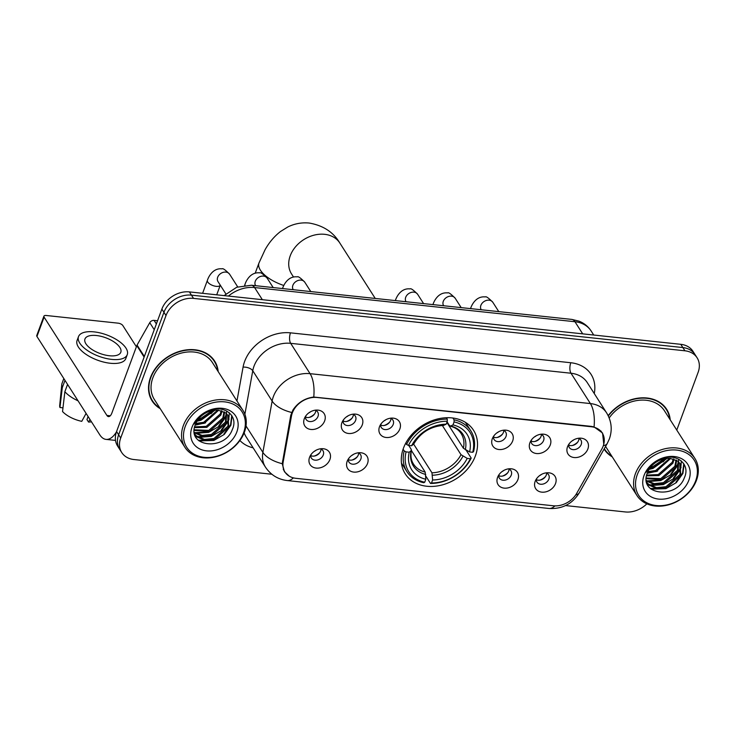<?xml version="1.0" encoding="UTF-8"?>
<svg xmlns="http://www.w3.org/2000/svg" width="735" height="735" viewBox="0 0 735 735"><rect width="100%" height="100%" fill="white"/><g stroke="black" fill="none" stroke-linecap="round" stroke-linejoin="round"><path stroke-width="1.1" d="M403.432 448.249A40.517 31.531 147.4 0 0 405.27 473.9A40.517 31.531 147.4 0 0 441.763 485.045A40.517 31.531 147.4 0 0 475.38 455.921A40.517 31.531 147.4 0 0 473.542 430.269A40.517 31.531 147.4 0 0 437.049 419.115A40.517 31.531 147.4 0 0 403.432 448.249M367.518 463.509A11.466 8.921 -32.6 0 1 353.765 472.091A11.466 8.921 -32.6 0 1 347.159 461.341A11.466 8.921 -32.6 0 1 347.306 460.964A11.466 8.921 -32.6 0 1 360.223 452.705A11.466 8.921 -32.6 0 1 367.518 463.509M348.316 459.035A6.881 5.356 147.4 0 0 348.96 462.085A6.881 5.356 147.4 0 0 355.152 463.978A6.881 5.356 147.4 0 0 360.857 459.026A6.881 5.356 147.4 0 0 360.554 454.671A6.881 5.356 147.4 0 0 358.055 452.815M517.927 479.551A11.466 8.921 -32.6 0 1 504.164 488.132A11.466 8.921 -32.6 0 1 497.567 477.382A11.466 8.921 -32.6 0 1 497.714 477.006A11.466 8.921 -32.6 0 1 510.632 468.746A11.466 8.921 -32.6 0 1 517.927 479.551M498.725 475.086A6.881 5.356 147.4 0 0 499.359 478.127A6.881 5.356 147.4 0 0 505.561 480.019A6.881 5.356 147.4 0 0 511.266 475.076A6.881 5.356 147.4 0 0 510.954 470.722A6.881 5.356 147.4 0 0 508.464 468.856M555.531 483.566A11.466 8.921 -32.6 0 1 541.768 492.147A11.466 8.921 -32.6 0 1 535.163 481.388A11.466 8.921 -32.6 0 1 535.31 481.012A11.466 8.921 -32.6 0 1 548.236 472.761A11.466 8.921 -32.6 0 1 555.531 483.566M536.329 479.091A6.881 5.356 147.4 0 0 536.963 482.142A6.881 5.356 147.4 0 0 543.165 484.034A6.881 5.356 147.4 0 0 548.87 479.082A6.881 5.356 147.4 0 0 548.558 474.727A6.881 5.356 147.4 0 0 546.059 472.871M329.914 459.494A11.466 8.921 -32.6 0 1 316.16 468.085A11.466 8.921 -32.6 0 1 309.554 457.326A11.466 8.921 -32.6 0 1 309.701 456.95A11.466 8.921 -32.6 0 1 322.628 448.69A11.466 8.921 -32.6 0 1 329.914 459.494M310.721 455.029A6.881 5.356 147.4 0 0 311.355 458.07A6.881 5.356 147.4 0 0 317.548 459.963A6.881 5.356 147.4 0 0 323.262 455.02A6.881 5.356 147.4 0 0 322.95 450.665A6.881 5.356 147.4 0 0 320.451 448.809M362.263 424.894A11.466 8.921 -32.6 0 1 348.5 433.475A11.466 8.921 -32.6 0 1 341.904 422.717A11.466 8.921 -32.6 0 1 342.051 422.34A11.466 8.921 -32.6 0 1 354.968 414.09A11.466 8.921 -32.6 0 1 362.263 424.894M343.061 420.42A6.881 5.356 147.4 0 0 343.695 423.461A6.881 5.356 147.4 0 0 349.897 425.354A6.881 5.356 147.4 0 0 355.602 420.411A6.881 5.356 147.4 0 0 355.29 416.056A6.881 5.356 147.4 0 0 352.8 414.2M399.868 428.9A11.466 8.921 -32.6 0 1 386.105 437.481A11.466 8.921 -32.6 0 1 379.499 426.732A11.466 8.921 -32.6 0 1 379.646 426.355A11.466 8.921 -32.6 0 1 392.573 418.096A11.466 8.921 -32.6 0 1 399.868 428.9M380.666 424.435A6.881 5.356 147.4 0 0 381.3 427.476A6.881 5.356 147.4 0 0 387.501 429.369A6.881 5.356 147.4 0 0 393.207 424.426A6.881 5.356 147.4 0 0 392.894 420.071A6.881 5.356 147.4 0 0 390.395 418.206M512.672 440.936A11.466 8.921 -32.6 0 1 498.909 449.517A11.466 8.921 -32.6 0 1 492.303 438.758A11.466 8.921 -32.6 0 1 492.45 438.382A11.466 8.921 -32.6 0 1 505.377 430.131A11.466 8.921 -32.6 0 1 512.672 440.936M493.47 436.461A6.881 5.356 147.4 0 0 494.104 439.512A6.881 5.356 147.4 0 0 500.305 441.404A6.881 5.356 147.4 0 0 506.011 436.452A6.881 5.356 147.4 0 0 505.698 432.097A6.881 5.356 147.4 0 0 503.199 430.241M550.267 444.941A11.466 8.921 -32.6 0 1 536.513 453.532A11.466 8.921 -32.6 0 1 529.907 442.773A11.466 8.921 -32.6 0 1 530.054 442.396A11.466 8.921 -32.6 0 1 542.972 434.137A11.466 8.921 -32.6 0 1 550.267 444.941M531.074 440.476A6.881 5.356 147.4 0 0 531.708 443.517A6.881 5.356 147.4 0 0 537.901 445.41A6.881 5.356 147.4 0 0 543.615 440.467A6.881 5.356 147.4 0 0 543.303 436.112A6.881 5.356 147.4 0 0 540.804 434.256M587.871 448.956A11.466 8.921 -32.6 0 1 574.118 457.537A11.466 8.921 -32.6 0 1 567.512 446.788A11.466 8.921 -32.6 0 1 567.659 446.411A11.466 8.921 -32.6 0 1 580.576 438.152A11.466 8.921 -32.6 0 1 587.871 448.956M568.669 444.482A6.881 5.356 147.4 0 0 569.313 447.532A6.881 5.356 147.4 0 0 575.505 449.425A6.881 5.356 147.4 0 0 581.21 444.473A6.881 5.356 147.4 0 0 580.907 440.118A6.881 5.356 147.4 0 0 578.408 438.262M324.659 420.879A11.466 8.921 -32.6 0 1 310.905 429.46A11.466 8.921 -32.6 0 1 304.299 418.711A11.466 8.921 -32.6 0 1 304.446 418.334A11.466 8.921 -32.6 0 1 317.364 410.075A11.466 8.921 -32.6 0 1 324.659 420.879M305.457 416.405A6.881 5.356 147.4 0 0 306.1 419.455A6.881 5.356 147.4 0 0 312.292 421.348A6.881 5.356 147.4 0 0 318.007 416.405A6.881 5.356 147.4 0 0 317.695 412.041A6.881 5.356 147.4 0 0 315.196 410.185M358.643 453.045A6.881 5.356 -32.6 0 1 358.276 454.983A6.881 5.356 -32.6 0 1 348.28 459.669M509.052 469.086A6.881 5.356 -32.6 0 1 508.684 471.025A6.881 5.356 -32.6 0 1 498.688 475.71M546.647 473.101A6.881 5.356 -32.6 0 1 546.289 475.04A6.881 5.356 -32.6 0 1 536.284 479.725M321.039 449.03A6.881 5.356 -32.6 0 1 320.671 450.978A6.881 5.356 -32.6 0 1 310.675 455.654M353.388 414.43A6.881 5.356 -32.6 0 1 353.02 416.368A6.881 5.356 -32.6 0 1 343.024 421.054M390.983 418.435A6.881 5.356 -32.6 0 1 390.625 420.374A6.881 5.356 -32.6 0 1 380.62 425.06M503.797 430.471A6.881 5.356 -32.6 0 1 503.429 432.41A6.881 5.356 -32.6 0 1 493.424 437.095M541.392 434.477A6.881 5.356 -32.6 0 1 541.024 436.425A6.881 5.356 -32.6 0 1 531.028 441.101M578.996 438.492A6.881 5.356 -32.6 0 1 578.629 440.43A6.881 5.356 -32.6 0 1 568.633 445.116M315.784 410.415A6.881 5.356 -32.6 0 1 315.416 412.353A6.881 5.356 -32.6 0 1 305.42 417.039M291.483 415.992A20.635 16.06 -32.6 0 1 292.319 412.941A20.635 16.06 -32.6 0 1 317.088 397.497L591.289 426.741A20.635 16.06 -32.6 0 1 602.25 433.034A20.635 16.06 -32.6 0 1 601.781 449.094L576.718 493.323A20.635 16.06 -32.6 0 1 553.345 505.781L295.893 478.32A20.635 16.06 -32.6 0 1 284.941 472.026A20.635 16.06 -32.6 0 1 283.168 462.012L291.483 415.992L290.839 414.99M218.185 371.598A37.072 28.849 147.4 0 0 214.638 361.087A37.072 28.849 147.4 0 0 181.242 350.889A37.072 28.849 147.4 0 0 150.482 377.542A37.072 28.849 147.4 0 0 152.163 401.016A37.072 28.849 147.4 0 0 160.212 408.642M151.199 399.353A37.072 28.849 147.4 0 0 152.65 401.062M604.087 449.057A37.072 28.849 147.4 0 0 604.198 449.232A37.072 28.849 147.4 0 0 612.246 456.858M604.234 448.791A37.072 28.849 147.4 0 0 604.684 449.278M289.278 476.188L284.445 471.741L282.24 463.693L290.766 415.367L292.925 410.02C297.932 402.55 304.869 398.223 313.753 397.029L591.381 426.383L594.064 426.934L602.571 433.044L603.766 444.216M121.744 452.539L117.609 446.062A22.932 17.851 147.4 0 1 116.571 431.546L161.875 309.077A22.932 17.851 147.4 0 1 189.391 291.905L680.785 344.32A22.932 17.851 147.4 0 1 692.958 351.312L695.025 354.546A22.932 17.851 147.4 0 0 682.861 347.563L191.458 295.139A22.932 17.851 147.4 0 0 163.942 312.311L118.638 434.78A22.932 17.851 147.4 0 0 119.676 449.305A22.932 17.851 147.4 0 1 118.638 434.78L163.942 312.311A22.932 17.851 147.4 0 1 191.458 295.139L682.861 347.563A22.932 17.851 147.4 0 1 695.025 354.546L697.092 357.78A22.932 17.851 147.4 0 0 684.928 350.797L193.525 298.382A22.932 17.851 147.4 0 0 166.009 315.545L120.705 438.014A22.932 17.851 147.4 0 0 121.744 452.539A22.932 17.851 147.4 0 0 133.917 459.531L271.84 474.24M670.219 419.814A37.072 28.849 147.4 0 0 666.673 409.303A37.072 28.849 147.4 0 0 608.176 415.642M676.77 430.067L698.131 372.305A22.932 17.851 147.4 0 0 697.092 357.78M565.546 505.57L625.31 511.946A22.932 17.851 147.4 0 0 646.855 503.833M666.516 409.772A37.072 28.849 147.4 0 0 665.57 407.732M214.482 361.546A37.072 28.849 147.4 0 0 213.536 359.516M157.556 320.754L154.084 320.387L156.371 323.96M116.424 431.95A30.576 13.763 96.1 0 1 106.051 439.392A30.576 13.763 96.1 0 1 99.758 434.78L36.943 336.483A3.822 1.672 -159.7 0 1 36.75 335.518L43.907 316.188A3.822 1.672 20.3 0 0 44.091 317.143L106.906 415.44A7.644 3.445 -83.9 0 0 108.486 416.589A7.644 3.445 -83.9 0 0 111.876 413.033L136.811 345.634A3.822 2.977 -32.6 0 1 137.068 345.082L149.756 322.693A3.822 2.977 -32.6 0 1 154.084 320.387M136.388 346.773L122.828 325.55A3.822 1.672 20.3 0 0 118.142 323.161L46.195 315.49A3.822 1.672 20.3 0 0 43.907 316.188M96.423 335.518A19.11 8.37 20.3 0 0 84.957 339A19.11 8.37 20.3 0 0 91.416 349.116A19.11 8.37 20.3 0 0 109.34 355.74A19.11 8.37 20.3 0 0 120.806 352.258A19.11 8.37 20.3 0 0 114.357 342.142A19.11 8.37 20.3 0 0 96.423 335.518M78.507 336.612L77.074 340.48A25.991 11.374 20.3 0 0 85.857 354.233A25.991 11.374 20.3 0 0 110.241 363.255A25.991 11.374 20.3 0 0 125.832 358.515L127.256 354.647A25.991 11.374 20.3 0 0 118.482 340.893A25.991 11.374 20.3 0 0 94.089 331.88A25.991 11.374 20.3 0 0 78.507 336.612A25.991 11.374 20.3 0 0 87.281 350.375A25.991 11.374 20.3 0 0 111.674 359.387A25.991 11.374 20.3 0 0 127.256 354.647M86.096 413.401L81.76 421.339A19.873 8.701 20.3 0 1 62.539 411.554L64.864 391.7L67.565 384.405M64.864 391.7A25.229 11.043 20.3 0 0 78.057 400.823M88.09 416.524L86.96 419.575L88.549 422.065L89.973 419.464M88.549 422.065A19.873 8.701 20.3 0 0 91.48 421.826M63.816 378.534L62.052 383.293A25.229 11.043 20.3 0 0 61.777 384.524A25.229 11.043 20.3 0 0 62.282 387.657L59.948 407.512L62.971 407.833M64.983 380.362L62.282 387.657M61.777 384.524L59.7 405.454A19.873 8.701 20.3 0 0 59.948 407.512M243.607 432.704A32.873 25.578 147.4 0 0 224.671 401.87A32.873 25.578 147.4 0 0 185.238 426.475A32.873 25.578 147.4 0 0 204.165 457.308A32.873 25.578 147.4 0 0 243.607 432.704M244.452 432.042A34.398 26.772 147.4 0 0 242.89 410.259A34.398 26.772 147.4 0 0 211.9 400.796A34.398 26.772 147.4 0 0 183.364 425.528A34.398 26.772 147.4 0 0 184.917 447.303A34.398 26.772 147.4 0 0 215.906 456.766A34.398 26.772 147.4 0 0 244.452 432.042M242.89 410.259L212.387 362.53A34.398 26.772 147.4 0 0 181.398 353.066A34.398 26.772 147.4 0 0 152.862 377.79A34.398 26.772 147.4 0 0 154.414 399.574L184.917 447.303M217.744 370.899A36.695 28.555 147.4 0 0 214.317 361.289L212.25 358.055A36.695 28.555 147.4 0 0 212.084 357.807M214.317 361.289A36.695 28.555 147.4 0 0 181.269 351.201A36.695 28.555 147.4 0 0 150.822 377.579A36.695 28.555 147.4 0 0 152.485 400.814A36.695 28.555 147.4 0 0 159.771 407.953M213.922 410.277L201.656 419.29L197.632 420.209M212.341 410.534L201.013 418.279L198.597 418.922M218.598 410.24L204.247 423.332L195.446 424.334M217.588 410.158L203.604 422.322L195.832 423.406M221.979 410.92L220.904 414.999L206.829 427.375L194.481 427.641M221.217 410.7L220.261 413.989L206.186 426.364L194.646 426.87M224.579 412.114L223.495 419.042L209.42 431.417L194.196 430.444M223.982 411.775L222.843 418.031L208.768 430.407L194.224 429.782M226.6 413.676L226.077 423.084L212.002 435.469L202.502 436.379L194.362 432.777M226.141 413.254L225.434 422.074L211.358 434.458L202.116 435.405L194.288 432.244M218.304 410.222A19.11 14.875 147.4 0 0 195.372 424.527C185.881 447.183 224.717 451.207 232.269 429.663C239.417 414.76 222.043 403.056 206.37 411.931C200.866 414.852 196.778 418.877 194.123 424.003C200.444 414.071 208.501 409.478 218.304 410.222L225.774 412.951L228.135 415.551L228.658 427.136L214.583 439.512L205.083 440.43L197.182 437.022L194.646 434.137M227.795 415.054L228.015 426.125L213.94 438.501L204.44 439.42L196.539 436.011L194.61 433.99M192.028 427.2A25.229 19.634 147.4 0 0 206.553 450.858A25.229 19.634 147.4 0 0 236.817 431.978A25.229 19.634 147.4 0 0 222.292 408.32A25.229 19.634 147.4 0 0 192.028 427.2M150.252 397.323A36.695 28.555 147.4 0 0 150.418 397.571L152.485 400.814M231.736 415.541L230.56 424.747L223.945 433.926M215.934 439.025L213.527 439.943L198.312 440.283M229.302 412.73L229.008 417.26M228.879 417.875L227.979 420.696L221.354 429.883M213.343 434.982L210.945 435.901L197.458 436.728M196.612 436.507L195.326 436.103M226.729 410.966L226.435 413.162M226.288 413.823L225.388 416.653L218.773 425.831M210.761 430.94L208.354 431.858L194.876 432.685M205.589 422.846L195.142 425.161M214.289 410.231L211.018 413.704M203.007 418.803L197.375 420.585M232.067 416.083L230.882 425.253L224.276 434.422L213.848 440.449L199.047 440.926M229.063 418.904L228.3 421.201L221.694 430.379L211.267 436.406L198.478 437.38M197.292 437.114L195.547 436.572M226.481 414.862L225.709 417.158L219.103 426.328L208.685 432.364L195.887 433.338M215.052 410.167L200.931 420.227L196.971 421.238M466.174 450.224L471.19 458.07L470.345 458.732A36.383 28.316 147.4 0 1 431.509 482.959L432.612 479.973A32.873 25.578 147.4 0 0 467.203 458.392L461.01 454.689L442.323 425.455M413.658 444.151L431.969 472.807L432.612 479.973M406.087 451.878L404.204 450.923A37.917 29.51 147.4 0 0 406.942 471.686A37.917 29.51 147.4 0 0 423.727 482.72L424.729 482.233A36.383 28.316 147.4 0 1 406.087 451.878L409.23 452.209A32.873 25.578 147.4 0 0 425.831 479.248L425.179 472.091L411.398 450.518M408.733 445.456L411.242 449.388L411.159 450.711L409.23 452.209M473.57 451.621A37.917 29.51 147.4 0 0 470.841 430.857A37.917 29.51 147.4 0 0 454.046 419.823L454.083 421.927A36.383 28.316 147.4 0 1 472.724 452.282L473.57 451.621M452.898 418.022L454.046 419.823M431.509 482.959L430.517 483.446A37.917 29.51 147.4 0 0 471.19 458.07M430.517 483.446L425.776 476.023M404.204 450.923L403.092 449.195M472.724 452.282L469.582 451.952A32.873 25.578 147.4 0 0 452.981 424.913L454.083 421.927M467.203 458.392L470.345 458.732M425.831 479.248L424.729 482.233M452.981 424.913L450.72 426.024L449.452 425.547L447.073 421.816M446.862 422.386L463.39 448.249L469.582 451.952M465.31 449.783A29.4 22.886 147.4 0 0 450.72 426.024L449.452 425.547M411.242 449.388L411.159 450.711A29.4 22.886 147.4 0 0 425.749 474.47M405.738 443.15L406.584 444.473L408.467 445.428A36.383 28.316 147.4 0 1 447.303 421.21L447.257 419.106A37.917 29.51 147.4 0 0 406.584 444.473M447.257 419.106L446.384 417.737M447.303 421.21L446.191 424.187A32.873 25.578 147.4 0 0 411.609 445.768L408.467 445.428M411.609 445.768L413.777 443.977C420.53 432.593 430.453 426.401 443.545 425.4L446.191 424.187M309.104 417.434A11.466 8.921 147.4 0 0 314.598 413.924M305.742 415.992L305.76 417.177M308.728 412.932A8.407 6.542 147.4 0 0 310.666 411.692M346.7 421.44A11.466 8.921 147.4 0 0 352.194 417.93M343.346 420.007L343.364 421.192M346.332 416.947A8.407 6.542 147.4 0 0 348.271 415.707M384.304 425.455A11.466 8.921 147.4 0 0 389.798 421.945M380.95 424.012L380.96 425.197M383.927 420.953A8.407 6.542 147.4 0 0 385.875 419.713M497.108 437.49A11.466 8.921 147.4 0 0 502.602 433.972M493.755 436.048L493.764 437.233M496.731 432.988A8.407 6.542 147.4 0 0 498.679 431.748M534.712 441.496A11.466 8.921 147.4 0 0 540.207 437.986M531.35 440.054L531.368 441.248M534.336 436.994A8.407 6.542 147.4 0 0 536.274 435.754M572.308 445.511A11.466 8.921 147.4 0 0 577.811 442.001M568.954 444.069L568.973 445.254M571.94 441.009A8.407 6.542 147.4 0 0 573.879 439.769M314.36 456.049A11.466 8.921 147.4 0 0 319.854 452.539M310.997 454.607L311.015 455.801M313.983 451.547A8.407 6.542 147.4 0 0 315.921 450.307M351.964 460.064A11.466 8.921 147.4 0 0 357.458 456.554M348.601 458.622L348.62 459.807M351.587 455.562A8.407 6.542 147.4 0 0 353.526 454.322M502.363 476.105A11.466 8.921 147.4 0 0 507.857 472.596M499.01 474.663L499.028 475.848M501.996 471.604A8.407 6.542 147.4 0 0 503.934 470.363M539.968 480.12A11.466 8.921 147.4 0 0 545.462 476.602M536.614 478.678L536.624 479.863M539.591 475.618A8.407 6.542 147.4 0 0 541.539 474.378M695.641 480.92A32.873 25.578 147.4 0 0 676.705 450.086A32.873 25.578 147.4 0 0 637.273 474.691A32.873 25.578 147.4 0 0 656.199 505.524A32.873 25.578 147.4 0 0 695.641 480.92M696.486 480.258A34.398 26.772 147.4 0 0 694.924 458.475A34.398 26.772 147.4 0 0 663.935 449.012A34.398 26.772 147.4 0 0 635.398 473.744A34.398 26.772 147.4 0 0 636.951 495.519A34.398 26.772 147.4 0 0 667.94 504.991A34.398 26.772 147.4 0 0 696.486 480.258M694.924 458.475L664.422 410.746A34.398 26.772 147.4 0 0 609.186 417.93M669.778 419.115A36.695 28.555 147.4 0 0 666.351 409.514L664.284 406.271A36.695 28.555 147.4 0 0 664.118 406.023M666.351 409.514A36.695 28.555 147.4 0 0 608.323 415.955M665.956 458.493L653.7 467.506L649.666 468.425M664.376 458.75L653.047 466.495L650.631 467.138M670.632 458.456L656.282 471.548L647.48 472.55M669.622 458.374L655.638 470.538L647.866 471.622M674.013 459.136L672.938 463.215L658.863 475.591L646.515 475.857M673.251 458.916L672.295 462.205L658.22 474.58L646.681 475.086M676.613 460.33L675.529 467.258L661.454 479.633L646.23 478.66M676.016 459.991L674.877 466.247L660.802 478.623L646.258 478.007M678.635 461.892L678.111 471.31L664.036 483.685L654.536 484.595L646.396 480.993M678.175 461.47L677.468 470.299L663.393 482.674L654.15 483.621L646.322 480.46M670.338 458.438A19.11 14.875 147.4 0 0 647.406 472.743C637.916 495.399 676.751 499.423 684.303 477.879C691.451 462.976 674.078 451.281 658.404 460.147C652.9 463.068 648.812 467.102 646.157 472.219C652.478 462.297 660.535 457.694 670.338 458.438L677.808 461.167L680.169 463.767L680.702 475.352L666.617 487.728L657.118 488.646L649.216 485.247L646.681 482.353M679.829 463.27L680.05 474.341L665.974 486.717L656.474 487.636L648.573 484.236L646.644 482.206M644.062 475.416A25.229 19.634 147.4 0 0 658.588 499.083A25.229 19.634 147.4 0 0 688.851 480.194A25.229 19.634 147.4 0 0 674.326 456.536A25.229 19.634 147.4 0 0 644.062 475.416M604.519 449.03L604.299 448.681A36.695 28.555 147.4 0 0 604.519 449.03A36.695 28.555 147.4 0 0 611.805 456.169M605.612 446.365A34.398 26.772 147.4 0 0 606.448 447.79L636.951 495.519M683.77 463.757L682.595 472.963L675.979 482.142M667.968 487.241L665.561 488.159L650.346 488.499M681.336 460.946L681.042 465.475M680.913 466.091L680.013 468.921L673.389 478.099M665.377 483.198L662.979 484.117L649.492 484.944M648.647 484.723L647.36 484.319M678.763 459.182L678.469 461.387M678.322 462.039L677.422 464.869L670.807 474.047M662.795 479.156L660.388 480.074L646.91 480.901M657.623 471.062L647.177 473.377M666.323 458.447L663.053 461.92M655.041 467.019L649.409 468.811M684.101 464.299L682.916 473.469L676.31 482.638L665.882 488.674L651.081 489.142M681.097 467.12L680.334 469.426L673.729 478.595L663.301 484.622L650.512 485.596M649.327 485.33L647.581 484.788M678.515 463.078L677.743 465.374L671.138 474.544L660.719 480.58L647.921 481.554M667.086 458.383L652.965 468.443L649.005 469.454M283.168 462.012L282.525 461.001M236.955 400.97L243.074 367.105A38.22 29.749 -32.6 0 1 290.481 332.845L570.801 362.741A7.644 3.445 -83.9 0 0 571.003 373.233L290.683 343.337A30.576 23.796 147.4 0 0 253.998 366.223A30.576 23.796 147.4 0 0 252.757 370.743L244.884 414.274M570.801 362.741A38.22 29.749 -32.6 0 1 594.257 393.547M587.228 382.549A30.576 23.796 147.4 0 0 571.003 373.233L590.389 403.57A30.576 23.796 -32.6 0 1 606.614 412.886L587.228 382.549M293.375 477.869A26.754 12.045 -83.9 0 1 287.238 480.552C278.023 479.431 270.783 474.975 265.5 467.194A30.576 23.796 -32.6 0 1 262.873 452.356L272.143 401.08A30.576 23.796 -32.6 0 1 273.383 396.56A30.576 23.796 -32.6 0 1 310.069 373.674A26.754 12.045 96.1 0 1 313.753 397.029M291.657 412.454A26.754 13.625 10.2 0 1 272.143 401.08L252.757 370.743A7.644 3.896 -169.8 0 0 243.074 367.105M594.064 426.934A26.754 12.045 -83.9 0 0 590.389 403.57L310.069 373.674L290.683 343.337A7.644 3.445 -83.9 0 1 290.481 332.845M554.916 505.882A26.754 12.045 96.1 0 1 548.889 508.464L287.238 480.552M575.735 494.894A26.754 9.445 29.5 0 0 579.327 492.744C572.335 503.971 562.192 509.208 548.889 508.464M246.004 425.96L262.873 452.356A26.754 13.625 10.2 0 0 282.24 463.693M603.334 445.667A26.754 9.445 29.5 0 0 607.257 443.462L579.327 492.744M253.143 447.854A38.22 29.749 -32.6 0 1 239.895 440.495M684.928 350.797L680.785 344.32M193.525 298.382L189.391 291.905M166.009 315.545L161.875 309.077M120.705 438.014L116.571 431.546M244.167 432.777A30.576 23.796 147.4 0 0 246.115 436.856L265.5 467.194M582.708 333.865L574.954 321.728A15.288 6.881 -83.9 0 0 571.802 319.413L578.895 321.112C584.086 323.134 588.175 326.45 591.179 331.044A30.576 23.796 147.4 0 0 574.954 321.728L254.586 287.55A30.576 23.796 147.4 0 0 228.41 296.067M262.349 299.687L254.586 287.55A15.288 6.881 -83.9 0 0 251.444 285.244L571.802 319.413M110.268 415.799L106.906 415.44M144.115 357.072L136.811 345.634M44.091 317.143L36.943 336.483M137.068 345.082L144.345 356.466M154.24 329.703L149.756 322.693M293.449 276.93L291.538 273.925A28.665 22.307 -32.6 0 1 290.233 255.78A28.665 22.307 -32.6 0 1 324.631 234.318A28.665 22.307 -32.6 0 1 339.846 243.055L375.245 298.447M283.839 285.483A28.665 12.55 -159.7 0 1 258.986 262.955L255.247 273.062M431.969 472.807A28.288 22.013 147.4 0 0 461.01 454.689M411.462 450.252C410.36 455.672 411.04 460.266 413.483 464.051A28.288 22.013 147.4 0 0 425.179 472.091M432.529 475.196A29.4 22.886 147.4 0 0 462.921 456.233M463.39 448.249A28.288 22.013 147.4 0 0 461.148 433.586C458.861 429.947 455.185 427.448 450.132 426.107M443.931 425.299A29.4 22.886 147.4 0 0 413.539 444.262M225.856 293.899L218.001 281.606A6.881 5.356 -32.6 0 1 217.689 277.251A6.881 5.356 -32.6 0 1 226.325 272.152A6.881 5.356 -32.6 0 1 229.596 274.192L237.708 286.889M216.715 294.818L220.279 285.171A6.881 3.013 -159.7 0 1 216.191 286.347A6.881 3.013 -159.7 0 1 215.796 286.292A6.881 3.013 -159.7 0 1 207.408 280.311C207.757 279.024 211.827 267.715 222.08 268.845C222.861 268.1 225.369 269.883 229.596 274.192M255.651 285.694L255.605 285.612A6.881 5.356 -32.6 0 1 255.293 281.257A6.881 5.356 -32.6 0 1 263.929 276.158A6.881 5.356 -32.6 0 1 267.2 278.207L273.181 287.56M244.985 285.254A6.881 3.013 -159.7 0 1 245.012 284.326C245.352 283.039 249.431 271.72 259.675 272.86C260.466 272.115 262.965 273.898 267.2 278.207M293.256 289.7L293.21 289.627A6.881 5.356 -32.6 0 1 292.897 285.272A6.881 5.356 -32.6 0 1 301.525 280.173A6.881 5.356 -32.6 0 1 304.795 282.212L310.776 291.575M282.552 288.561A6.881 3.013 -159.7 0 1 282.608 288.34C282.957 287.045 287.027 275.735 297.28 276.865C298.061 276.121 300.569 277.904 304.795 282.212M406.06 301.736L406.014 301.662A6.881 5.356 -32.6 0 1 405.702 297.298A6.881 5.356 -32.6 0 1 414.329 292.208A6.881 5.356 -32.6 0 1 417.609 294.248L423.58 303.601M395.356 300.597A6.881 3.013 -159.7 0 1 395.421 300.367C395.761 299.081 399.831 287.762 410.084 288.901C410.865 288.157 413.373 289.939 417.609 294.248M443.664 305.751L443.609 305.668A6.881 5.356 -32.6 0 1 443.297 301.313A6.881 5.356 -32.6 0 1 451.933 296.214A6.881 5.356 -32.6 0 1 455.204 298.263L461.185 307.616M432.961 304.602A6.881 3.013 -159.7 0 1 433.016 304.382C433.365 303.096 437.435 291.777 447.688 292.916C448.469 292.162 450.978 293.954 455.204 298.263M481.26 309.757L481.214 309.683A6.881 5.356 -32.6 0 1 480.901 305.328A6.881 5.356 -32.6 0 1 489.538 300.229A6.881 5.356 -32.6 0 1 492.808 302.269L498.789 311.631M470.62 308.388L470.538 308.617A6.881 3.013 -159.7 0 1 470.62 308.388C470.97 307.101 475.04 295.792 485.293 296.922C486.074 296.177 488.582 297.96 492.808 302.269M284.941 472.026L283.269 469.408M602.25 433.034L600.945 430.995M607.257 443.462L609.333 438.997C612.521 429.938 611.612 421.238 606.614 412.886M224.092 295.608L236.698 287.256L251.444 285.244M591.179 331.044L593.733 335.041M115.514 440.403L106.051 439.392M339.846 243.055C333.405 232.159 323.216 225.498 309.288 223.054C301.745 222.337 294.606 223.633 287.881 226.94L280.467 231.534C274.201 236.45 269.056 242.541 265.032 249.808L258.986 262.955M465.374 422.303L470.841 430.857M401.475 463.133L406.942 471.686M207.408 280.311L202.603 293.32M245.012 284.326L244.654 285.29"/></g></svg>
